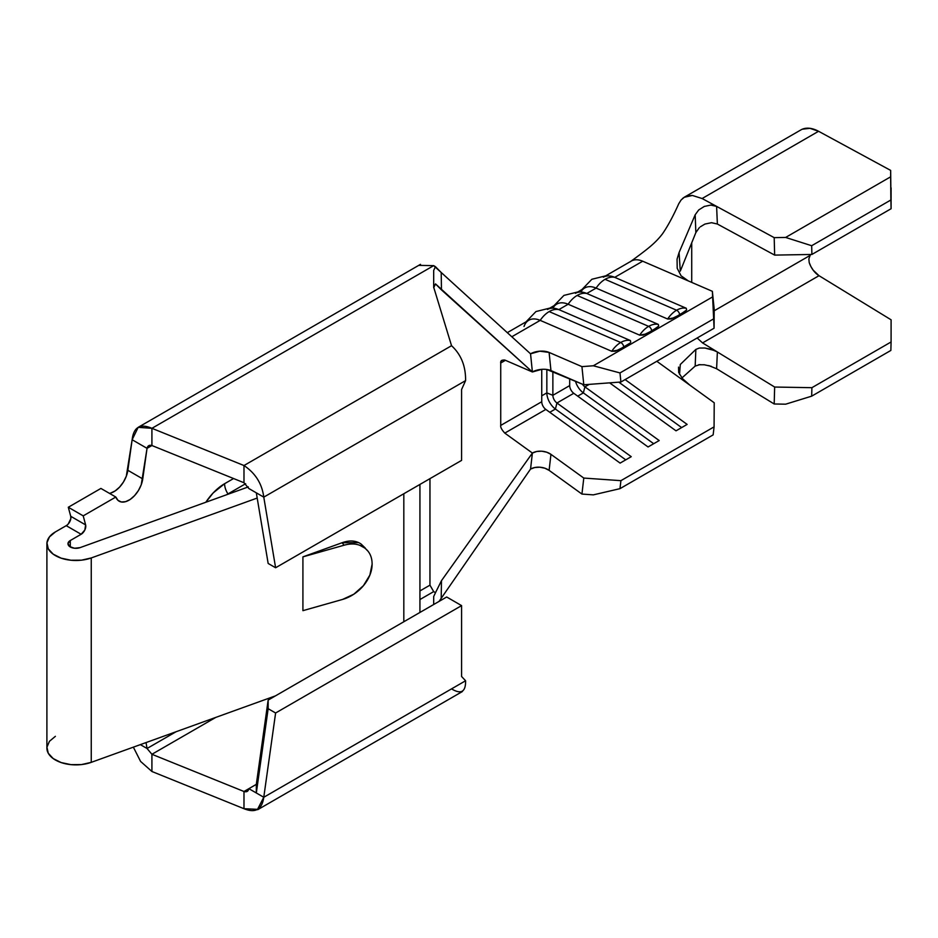 <?xml version="1.0" encoding="UTF-8"?>
<svg xmlns="http://www.w3.org/2000/svg" width="938" height="938" viewBox="0 0 938 938"><rect width="100%" height="100%" fill="white"/><g stroke="black" fill="none" stroke-linecap="round" stroke-linejoin="round"><path stroke-width="1.41" d="M658.312 324.396A23.931 15.43 113.4 0 0 648.65 326.365A3.951 2.286 60 0 1 651.769 330.973L658.699 326.143L658.312 324.396L586.789 293.477A23.931 15.43 113.4 0 0 577.128 295.458L648.65 326.365A23.931 15.43 -66.6 0 1 658.312 324.396L586.789 293.477L596.111 288.095A27.671 15.969 -120 0 0 584.714 287.966L578.171 291.741M630.746 342.276L630.359 340.529A23.931 15.43 113.4 0 0 620.698 342.499A3.951 2.286 60 0 1 623.817 347.107L629.715 343.378M686.264 308.25A23.931 15.43 113.4 0 0 676.591 310.232A3.951 2.286 60 0 1 679.722 314.828L686.639 310.009L686.264 308.25L614.742 277.343A23.931 15.43 113.4 0 0 605.08 279.313L676.591 310.232A23.931 15.43 -66.6 0 1 686.264 308.25L614.742 277.343L642.694 261.21L712.364 291.319L714.217 309.47L714.076 328.218L712.364 291.319L642.694 261.21A27.671 15.969 -120 0 0 631.297 261.069L606.124 275.596M630.359 340.529L558.849 309.61A23.931 15.43 113.4 0 0 549.176 311.592L620.698 342.499A23.931 15.43 -66.6 0 1 630.359 340.529L558.849 309.61L568.158 304.24A27.671 15.969 -120 0 0 556.762 304.1L550.219 307.875M358.621 542.61L342.053 542.75L344.129 545.201L346.521 544.615M359.735 545.283L364.495 547.874M372.105 563.55L372.116 564.172A32.936 24.154 -40.3 0 1 342.546 599.441L302.915 610.661L302.915 556.867L302.915 610.661L342.546 599.441L353.861 594.188L363.452 585.64L369.865 575.1L372.116 564.172C372.105 556.891 369.466 551.392 364.202 547.663C358.726 543.794 352.043 542.973 344.129 545.201L302.915 556.867L342.053 542.75L302.915 556.867L344.129 545.201L342.053 542.75C349.522 540.054 355.865 540.464 361.071 544.005L367.508 550.688M802.342 129.198L809.916 128.318L818.569 131.285L890.654 170.399L891.088 208.728L891.1 187.87L891.088 208.728L811.898 254.456L891.088 208.728L890.865 199.993L811.675 245.721L890.865 199.993L890.654 176.813L785.634 237.443L890.654 176.813L890.654 170.399L818.569 131.285A36.887 21.304 -120 0 0 800.911 129.901L684.47 197.121L681.094 199.982L678.713 203.804L681.094 199.982M705.001 224.053L711.532 222.693L717.371 224.03L716.609 206.395L774.19 237.642L774.647 255.101L717.371 224.03L774.647 255.101L811.898 254.456L811.675 245.721L785.634 237.443L774.19 237.642L702.116 198.528L818.569 131.285L702.116 198.528L692.373 195.456L702.116 198.528L716.609 206.395L717.371 224.03L711.485 222.693M687.718 195.819L692.373 195.456L684.212 197.285L682.524 198.528M716.609 368.74L774.19 403.985L785.634 404.184L811.675 396.164L890.865 350.437L811.675 396.164L811.898 387.687L891.088 341.971L890.865 350.437L891.088 341.971L811.898 387.687L774.647 387.042L702.562 342.921L819.015 275.69L891.1 319.811L891.088 341.971L891.1 319.811L819.015 275.69L702.562 342.921L697.169 337.985L702.562 342.921L774.647 387.042L774.19 403.985L716.609 368.74L717.371 351.985L716.609 368.74L708.765 365.586M809.189 262.488A15.805 9.134 -120 0 0 819.015 275.69L813.176 270.167L810.854 266.462L809.189 262.488L808.873 258.888L809.189 262.488M810.127 255.394L808.873 258.888L810.127 255.394L714.217 310.771L810.127 255.394A9.228 5.323 -60 0 1 810.713 254.468L810.127 255.394M691.716 282.397L691.716 242.836L691.716 282.397M630.09 261.901A27.671 15.969 60 0 1 642.694 261.21L614.742 277.343A27.671 15.969 -120 0 0 611.201 276.206M681.07 275.784L677.201 268.268L677.06 259.146L679.065 252.557L695.175 214.779L698.704 209.96L704.309 206.43L710.828 205.082L716.609 206.395L710.828 205.082L704.309 206.43L698.704 209.96L695.175 214.779L679.065 252.557L680.296 271.129L695.855 232.589L695.175 214.779L695.855 232.589L680.296 271.129L679.065 252.557L677.06 259.146L677.201 268.268L681.07 275.784L688.398 280.966M711.203 366.301L704.145 364.741M704.532 364.788L698.658 364.741M699.959 364.612L695.175 366.078L681.938 377.944L695.175 366.078L695.855 349.417L680.296 364.483L679.534 374.403L680.296 364.483L695.855 349.417L699.326 348.033L704.93 348.021L714.639 350.589M656.811 361.282L689.876 385.178L656.811 361.282M682.547 378.671L678.678 372.468L678.537 367.11L678.678 372.468L682.547 378.671L689.876 385.178L714.217 402.765L689.876 385.178M717.312 351.949L711.52 349.417L704.93 348.021L699.326 348.033L695.855 349.417L695.175 366.078M700.276 226.855L704.848 224.112M695.879 232.53L699.314 227.688M541.695 369.338L532.397 371.976L530.545 353.814L539.842 351.187L549.105 352.43L581.935 366.629L593.332 365.773L619.983 372.937L620.909 382.012L583.788 384.779L550.958 370.592L549.105 352.43L581.935 366.629L583.788 384.779L546.713 369.466M549.105 470.36L550.958 454.355L583.788 478.063L581.935 494.068L549.105 470.36L544.861 468.214L539.842 467.206L534.812 467.511L530.545 469.059L439.066 601.41L530.545 469.059L532.397 453.054L536.665 451.495L541.695 451.201L546.713 452.198L550.958 454.355L583.788 478.063L620.909 480.666L714.076 426.872L714.217 402.765L714.076 426.872L620.909 480.666L619.983 488.663L713.15 434.88L714.076 426.872L713.15 434.88L619.983 488.663L593.332 494.865L581.935 494.068L549.105 470.36A13.179 8.501 6.6 0 0 530.545 469.059L532.397 453.054L504.796 433.11L532.397 453.054L441.47 580.681L532.397 453.054A13.179 8.501 -173.4 0 1 550.958 454.355L549.105 470.36M629.984 343.132L618.423 350.062L611.728 351.281L540.206 320.374L511.808 336.765L540.206 320.374A27.671 15.969 -120 0 0 528.821 320.233L507.294 332.662M547.452 309.481A27.671 15.969 60 0 1 558.849 309.61A27.671 15.969 -120 0 0 555.296 308.473M575.393 293.336A27.671 15.969 60 0 1 586.789 293.477A27.671 15.969 -120 0 0 583.248 292.339M603.345 277.202A27.671 15.969 60 0 1 614.742 277.343A23.931 15.43 -66.6 0 0 605.08 279.313A23.931 15.43 113.4 0 0 596.111 288.095L586.789 293.477A23.931 15.43 -66.6 0 0 577.128 295.458A23.931 15.43 113.4 0 0 568.158 304.24L558.849 309.61A23.931 15.43 -66.6 0 0 549.176 311.592A23.931 15.43 113.4 0 0 540.206 320.374A23.931 15.43 -66.6 0 1 549.176 311.592L620.698 342.499A23.931 15.43 113.4 0 0 611.728 351.281A23.931 15.43 -66.6 0 1 620.698 342.499A3.951 2.286 -120 0 1 623.817 347.107L615.234 351.234L611.728 351.281L540.206 320.374A27.671 15.969 60 0 0 524.037 326.494M625.107 379.585L687.144 424.41L676.017 430.823L609.606 382.845L676.017 430.823L687.144 424.41L625.107 379.585M589.228 384.369L584.902 386.866L659.191 440.543L648.064 446.969L573.775 393.292L556.949 403L631.239 456.677L620.112 463.102L545.822 409.425L504.796 433.11C501.689 429.686 500.329 427.13 500.728 425.418L541.742 401.734L541.742 369.338L541.742 401.734A6.589 3.799 -120 0 0 545.822 409.425L504.796 433.11C501.689 429.686 500.329 427.13 500.728 425.418L541.742 401.734A6.589 3.799 60 0 0 545.822 409.425L620.112 463.102L631.239 456.677L556.949 403A6.589 3.799 60 0 1 552.869 395.32L569.694 385.6L569.694 378.682L569.694 385.6A6.589 3.799 -120 0 0 573.775 393.292L556.949 403L555.402 409.027L549.774 412.286L555.402 409.027L625.752 459.843L555.402 409.027A13.836 7.985 60 0 1 546.842 392.881A13.836 7.985 -120 0 0 555.402 409.027L556.949 403A6.589 3.799 -120 0 1 552.869 395.32L569.694 385.6A6.589 3.799 60 0 0 573.775 393.292L648.064 446.969L659.191 440.543L584.902 386.866A6.589 3.799 60 0 1 582.439 384.193A6.589 3.799 -120 0 0 584.902 386.866L583.354 392.893L577.726 396.141L583.354 392.893L653.692 443.709L583.354 392.893A13.836 7.985 60 0 1 575.44 381.168A13.836 7.985 -120 0 0 583.354 392.893L584.902 386.866L589.228 384.369M505.43 360.309L500.728 363.029L501.513 360.485L504.796 360.04L532.397 371.976L504.796 360.04C501.701 359.875 500.341 360.86 500.728 363.029L500.728 425.418L500.728 363.029L505.43 360.309M552.869 371.413L552.869 395.32L552.869 371.413M685.889 310.865L674.328 317.783L667.633 319.014L596.111 288.095A23.931 15.43 -66.6 0 1 605.08 279.313L676.591 310.232A23.931 15.43 113.4 0 0 667.633 319.014A23.931 15.43 -66.6 0 1 676.591 310.232A3.951 2.286 -120 0 1 679.722 314.828L671.127 318.955L667.633 319.014L596.111 288.095A27.671 15.969 60 0 0 580.927 291.941M657.937 326.999L646.376 333.916L639.681 335.147L568.158 304.24A23.931 15.43 -66.6 0 1 577.128 295.458L648.65 326.365A23.931 15.43 113.4 0 0 639.681 335.147A23.931 15.43 -66.6 0 1 648.65 326.365A3.951 2.286 -120 0 1 651.769 330.973L643.187 335.089L639.681 335.147L568.158 304.24A27.671 15.969 60 0 0 552.974 308.086M593.332 365.773L712.317 297.076L593.332 365.773L581.935 366.629L583.788 384.779L620.909 382.012L714.076 328.218L620.909 382.012L619.983 372.937L713.15 319.143L619.983 372.937L593.332 365.773M569.694 379.679L570.691 379.116L569.694 379.679M681.645 427.576L618.799 382.165L681.645 427.576M541.742 395.824L546.842 392.881L552.869 395.32L546.842 392.881L546.842 369.49L546.842 392.881L541.742 395.824M110.684 493.06L115.233 490.867L119.665 487.01L123.499 481.933L126.325 476.152L132.141 439.734L138.167 427.341L151.921 428.314L433.684 265.642L530.545 353.814L441.2 272.489L441.47 289.889L532.397 371.976L435.513 283.909L433.931 286.301M429.956 585.16L433.684 591.608L435.513 592.664L441.47 580.681L441.2 597.975L441.47 580.681L435.513 592.664L433.684 591.608L419.931 599.546L433.684 591.608L429.956 585.16L429.956 559.341L429.956 585.16L419.931 590.94L429.956 585.16M429.956 478.65L429.956 559.341L429.956 478.65M147.043 748.489L176.051 731.746L147.043 748.489L140.348 744.631L147.043 748.489L151.921 754.281L147.043 748.489L146.047 742.568L147.043 748.489M433.684 287.778L435.513 283.909L441.47 289.889L441.2 272.489L435.431 266.662L433.684 270.449L433.684 287.204L451.541 345.7C461.109 354.517 465.787 366.16 465.588 380.617L263.777 497.14L275.608 567.76L461.59 460.382L461.59 389.505L465.588 380.617C465.787 366.16 461.109 354.517 451.541 345.7L243.986 465.529C255.464 473.244 262.054 483.785 263.777 497.14L275.608 567.76L461.59 460.382L461.59 389.505L465.588 380.617L263.777 497.14L248.863 488.534L243.986 482.742L248.863 488.534L256.32 492.837L268.151 563.457L275.608 567.76L268.151 563.457L256.32 492.837L263.777 497.14C262.054 483.785 255.464 473.244 243.986 465.529L243.986 482.742L151.921 445.527L151.921 428.314L243.986 465.529L451.541 345.7L433.684 287.204L433.684 270.449L435.431 266.662L433.684 265.642L151.921 428.314L243.986 465.529L243.986 482.742L151.921 445.527L147.043 448.341L148.755 445.667L151.921 445.527L147.043 448.341L141.239 484.758L138.414 490.539L134.58 495.616L130.148 499.473L125.586 501.666L121.401 501.982L118.024 500.388L115.82 497.034L83.212 515.865L85.628 524.905L84.83 530.029L81.125 534.273L70.291 540.523L70.291 546.983L70.291 540.523L81.125 534.273L66.223 525.667L55.389 531.916L66.223 525.667A6.589 3.799 120 0 0 70.725 516.299L68.298 507.259L100.905 488.428L68.298 507.259L70.725 516.299L85.628 524.905L83.212 515.865L68.298 507.259L83.212 515.865L115.82 497.034L100.905 488.428L115.82 497.034A19.768 11.408 -60 0 0 119.114 501.173L118.997 501.103M205.809 502.252L213.184 492.919L224.592 483.715L233.574 478.532L224.592 483.715A13.179 7.61 -120 0 0 227.957 493.927A32.033 18.49 120 0 0 226.609 494.748A32.033 18.49 120 0 1 227.957 493.927A13.179 7.61 60 0 1 224.592 483.715A42.163 24.341 -60 0 0 205.821 502.252M68.286 523.92L70.796 518.702L70.725 516.299L85.628 524.905A6.589 3.799 -60 0 1 81.125 534.273L66.223 525.667M151.921 771.493L140.583 761.422L133.36 747.152L140.583 761.422L151.921 771.493L151.921 754.281L243.986 791.496L243.986 808.708L151.921 771.493L243.986 808.708C255.464 813.352 262.054 809.541 263.777 797.277L256.32 792.973L268.151 708.694L275.608 712.997L461.59 605.62L446.687 597.002L268.151 700.088L268.151 708.694L275.608 712.997L263.777 797.277L465.588 680.765L461.59 676.486L461.59 605.62L446.687 597.002L268.151 700.088L268.151 708.694L256.32 792.973L248.863 788.67C248.265 791.379 246.635 792.317 243.986 791.496L248.863 788.67L247.198 791.426L243.986 791.496L243.986 808.708L257.54 809.33L263.777 797.277L256.32 792.973L256.32 784.367L268.151 700.088L256.32 784.367L248.863 788.67L256.32 792.973L256.32 784.367L243.986 791.496L151.921 754.281L151.921 771.493M215.81 717.394L151.921 754.281L215.81 717.394M433.684 265.642L419.075 265.372M46.9 543.759L46.9 748.161A28.984 16.732 0 0 0 61.838 762.793A28.984 16.732 0 0 0 91.256 762.348L275.432 695.879L91.256 762.348L91.256 557.946L257.2 498.055L91.256 557.946A28.984 16.732 180 0 1 61.838 558.391A28.984 16.732 180 0 1 46.9 543.759A28.984 16.732 180 0 1 55.389 531.916L49.433 536.911L46.947 542.809L48.26 548.824L53.208 554.17L61.122 558.157L70.983 560.244L81.477 560.174L91.256 557.946L91.256 762.348L81.477 764.576L70.983 764.646L61.122 762.559L53.208 758.572L48.26 753.226L46.947 747.211L49.433 741.313L55.389 736.318M403.821 493.728L403.821 621.753L403.821 493.728M365.234 548.015L361.071 544.005M461.59 676.486L461.59 605.62L275.608 712.997L263.777 797.277L465.588 680.765L461.59 676.486M433.684 604.518L433.684 596.533L435.513 592.664L433.684 596.533L433.684 604.518M109.429 493.353A19.768 11.408 120 0 0 127.849 470.301L142.752 478.908L127.849 470.301L132.141 439.734L147.043 448.341L142.752 478.908A19.768 11.408 -60 0 1 133.196 497.011A19.768 11.408 -60 0 1 119.114 501.173M132.141 439.734C133.63 427.095 140.231 423.296 151.921 428.314L151.921 445.527C149.318 444.776 147.7 445.714 147.043 448.341L132.141 439.734M465.588 680.765C465.787 691.916 461.109 694.624 451.541 688.879M248.312 486.916L80.082 547.628L74.548 548.249L69.705 546.596L67.993 543.501L70.291 540.523A7.903 4.561 180 0 0 67.982 543.759A7.903 4.561 180 0 0 72.05 547.745A7.903 4.561 180 0 0 80.082 547.628L248.312 486.916M419.931 612.455L419.931 484.442L419.931 612.455M227.957 493.927L245.662 483.703L227.957 493.927A14.246 8.231 60 0 1 228.122 494.197M550.958 370.592A13.179 6.601 -5.8 0 0 532.397 371.976L530.545 353.814A13.179 6.601 174.2 0 1 549.105 352.43L550.958 370.592M593.332 494.865L619.983 488.663L620.909 480.666L583.788 478.063L581.935 494.068L593.332 494.865M714.076 328.218L712.364 291.319L714.217 309.47L714.076 328.218M774.647 255.101L774.19 237.642L785.634 237.443L811.675 245.721L811.898 254.456L774.647 255.101M785.634 404.184L774.19 403.985L774.647 387.042L811.898 387.687L811.675 396.164L785.634 404.184M630.559 261.55C647.865 248.91 655.158 243.341 662.463 233.867L662.463 233.867C667.879 225.988 673.332 215.904 678.795 203.628M583.448 292.386L578.664 291.753L563.926 295.4L553.995 305.706M611.388 276.241L606.616 275.62L591.878 279.266L581.935 289.561M555.495 308.52L550.723 307.887L535.973 311.545L526.042 321.84M420.505 264.34L138.167 427.341M462.422 691.505L257.739 809.682"/></g></svg>
